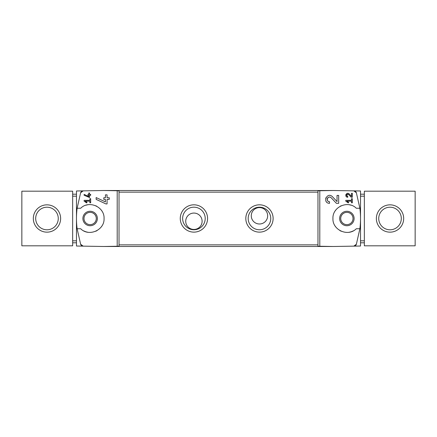 <?xml version="1.0" encoding="UTF-8"?>
<svg xmlns="http://www.w3.org/2000/svg" width="437" height="437" viewBox="0 0 437 437"><rect width="100%" height="100%" fill="white"/><g stroke="black" fill="none" stroke-linecap="round" stroke-linejoin="round"><path stroke-width="0.66" d="M345.776 200.337L345.776 201.157L348.3 202.921L348.682 202.375L346.945 201.157L351.512 201.157L351.512 202.795L352.331 202.795L352.331 198.698L351.512 198.698L351.512 200.337L345.776 200.337M319.797 246.26L319.797 190.74L317.972 190.772L317.972 246.228L333.213 246.495L360.525 246.02L360.525 190.98L353.823 190.865L356.368 192.739L359.88 208.258L356.308 208.258C348.125 199.9 332.328 206.848 332.939 218.511C332.328 230.157 348.158 237.094 356.308 228.742L359.88 228.742L356.368 244.261L353.823 246.135A2.731 2.731 0 0 0 356.368 244.261M356.368 192.739A2.731 2.731 0 0 0 353.823 190.865L333.213 190.505L319.797 190.74M337.036 201.594L332.415 196.672C327.094 191.411 322.009 203.068 329.525 203.342L329.525 201.703C325.123 201.55 328.094 194.705 331.219 197.792L336.43 203.342L338.675 203.342L338.675 195.421L337.036 195.421L337.036 201.594L332.415 196.672M351.512 193.301L351.512 196.393L349.201 193.93C346.525 191.308 344.001 197.131 347.754 197.262M352.331 193.307L351.512 193.307M352.331 197.267L352.331 193.301M352.331 197.262L351.206 197.262M347.754 197.267L347.754 196.442C346.153 194.989 346.437 194.334 348.6 194.492L351.206 197.267M84.123 194.378L84.123 195.279L89.585 197.551L89.585 195.284L90.678 195.284L90.678 194.465L89.585 194.465L89.585 193.017L88.766 193.017L88.766 194.465L87.946 194.465L87.946 195.284L88.766 195.284L88.766 196.541L84.123 194.378L88.766 196.541M80.632 244.261A2.731 2.731 0 0 0 83.177 246.135L80.632 244.261L77.12 228.742L80.692 228.742C88.842 237.094 104.672 230.157 104.061 218.511C104.672 206.848 88.875 199.9 80.692 208.258L77.12 208.258L80.632 192.739L83.177 190.865L76.475 190.98L76.475 246.02L103.788 246.495L119.028 246.228L119.028 190.772L117.203 190.74L117.203 246.26M117.203 190.74L103.788 190.505L83.177 190.865A2.731 2.731 0 0 0 80.632 192.739M84.123 200.337L84.123 201.157L86.646 202.921L87.029 202.375L85.291 201.157L89.858 201.157L89.858 202.795L90.678 202.795L90.678 198.698L89.858 198.698L89.858 200.337L84.123 200.337M96.14 197.562L96.14 199.37L105.88 203.915L107.065 203.915L107.065 199.381L109.25 199.381L109.25 197.743L107.065 197.743L107.065 194.847L105.426 194.847L105.426 197.743L103.788 197.743L103.788 199.381L105.426 199.381L105.426 201.894L96.14 197.562L105.426 201.894M364.349 242.808L360.525 242.808M364.349 194.192L360.525 194.192M21.85 245.812L72.651 245.812L72.651 191.188L21.85 191.188L21.85 245.812M72.651 242.808L76.475 242.808M72.651 194.192L76.475 194.192M90.131 211.262A7.238 7.238 0 0 1 96.397 222.116A7.238 7.238 0 0 1 83.866 222.116A7.238 7.238 0 0 1 90.131 211.262M77.12 208.258A81.938 81.938 0 0 0 77.12 228.742M83.735 230.873A13.929 13.929 0 0 0 87.821 232.238M95.725 231.255A13.929 13.929 0 0 0 97.123 230.545M101.477 226.585A13.929 13.929 0 0 0 101.788 226.126M104.055 218.784A13.929 13.929 0 0 0 104.061 218.511M101.794 210.885A13.929 13.929 0 0 0 101.313 210.192M96.768 206.253A13.929 13.929 0 0 0 95.736 205.745M87.837 204.762A13.929 13.929 0 0 0 85.974 205.204M259.469 232.129A13.656 13.656 0 0 0 271.295 211.645A13.656 13.656 0 0 0 247.642 211.645A13.656 13.656 0 0 0 259.469 232.129M193.919 232.129A13.656 13.656 0 0 0 205.745 211.645A13.656 13.656 0 0 0 182.092 211.645A13.656 13.656 0 0 0 193.919 232.129M359.88 228.742A81.938 81.938 0 0 0 359.88 208.258M333.213 246.495L103.788 246.495M333.213 190.505L103.788 190.505M202.113 221.259A8.194 8.194 0 0 0 189.822 214.163A8.194 8.194 0 0 0 189.822 228.354A8.194 8.194 0 0 0 202.113 221.259M193.919 229.764A11.291 11.291 0 0 0 203.697 212.83A11.291 11.291 0 0 0 184.141 212.83A11.291 11.291 0 0 0 193.919 229.764M267.663 215.796A8.194 8.194 0 0 0 255.372 208.7A8.194 8.194 0 0 0 255.372 222.892A8.194 8.194 0 0 0 267.663 215.796M259.469 229.764A11.291 11.291 0 0 0 269.247 212.83A11.291 11.291 0 0 0 249.691 212.83A11.291 11.291 0 0 0 259.469 229.764M346.869 212.355A6.145 6.145 0 0 1 353.014 218.5A6.145 6.145 0 0 1 346.869 224.645A6.145 6.145 0 0 1 340.723 218.5A6.145 6.145 0 0 1 346.869 212.355M346.869 225.738A7.238 7.238 0 0 0 353.134 214.884A7.238 7.238 0 0 0 340.603 214.884A7.238 7.238 0 0 0 346.869 225.738M351.026 205.204A13.929 13.929 0 0 0 349.163 204.762M341.264 205.745A13.929 13.929 0 0 0 340.232 206.253M335.687 210.192A13.929 13.929 0 0 0 335.206 210.885M332.939 218.511A13.929 13.929 0 0 0 332.945 218.784M335.212 226.126A13.929 13.929 0 0 0 335.523 226.585M339.877 230.545A13.929 13.929 0 0 0 341.275 231.255M349.179 232.238A13.929 13.929 0 0 0 353.265 230.873M90.131 212.355A6.145 6.145 0 0 1 95.452 221.57A6.145 6.145 0 0 1 84.811 221.57A6.145 6.145 0 0 1 90.131 212.355M46.977 204.844A13.656 13.656 0 0 1 58.804 225.328A13.656 13.656 0 0 1 35.151 225.328A13.656 13.656 0 0 1 46.977 204.844M46.977 207.209A11.291 11.291 0 0 1 56.755 224.143A11.291 11.291 0 0 1 37.2 224.148A11.291 11.291 0 0 1 46.977 207.209M364.349 191.188L364.349 245.812L415.15 245.812L415.15 191.188L364.349 191.188M390.023 204.844A13.656 13.656 0 0 1 401.849 225.328A13.656 13.656 0 0 1 378.196 225.328A13.656 13.656 0 0 1 390.023 204.844M390.023 207.209A11.291 11.291 0 0 1 399.8 224.143A11.291 11.291 0 0 1 380.245 224.148A11.291 11.291 0 0 1 390.023 207.209M87.029 202.375L85.291 201.157M325.882 197.824A3.96 3.96 0 0 0 325.702 198.343M325.986 201.157A3.96 3.96 0 0 0 326.199 201.528M331.219 197.792A2.322 2.322 0 0 0 327.389 198.474M327.275 198.813A2.322 2.322 0 0 0 327.455 200.43M327.575 200.643A2.322 2.322 0 0 0 329.525 201.703M348.682 202.375L346.945 201.157M351.512 196.393L349.201 193.93M345.929 194.52A1.983 1.983 0 0 0 345.782 195.175M345.853 195.836A1.983 1.983 0 0 0 346.093 196.355M348.6 194.492A1.158 1.158 0 0 0 346.688 194.836M346.596 195.241A1.158 1.158 0 0 0 346.639 195.607M346.781 195.913A1.158 1.158 0 0 0 347.754 196.442M364.349 196.18L360.525 196.18M364.349 240.82L360.525 240.82M72.651 196.18L76.475 196.18M72.651 240.82L76.475 240.82M317.972 244.857L119.028 244.857M317.972 192.143L119.028 192.143"/></g></svg>

